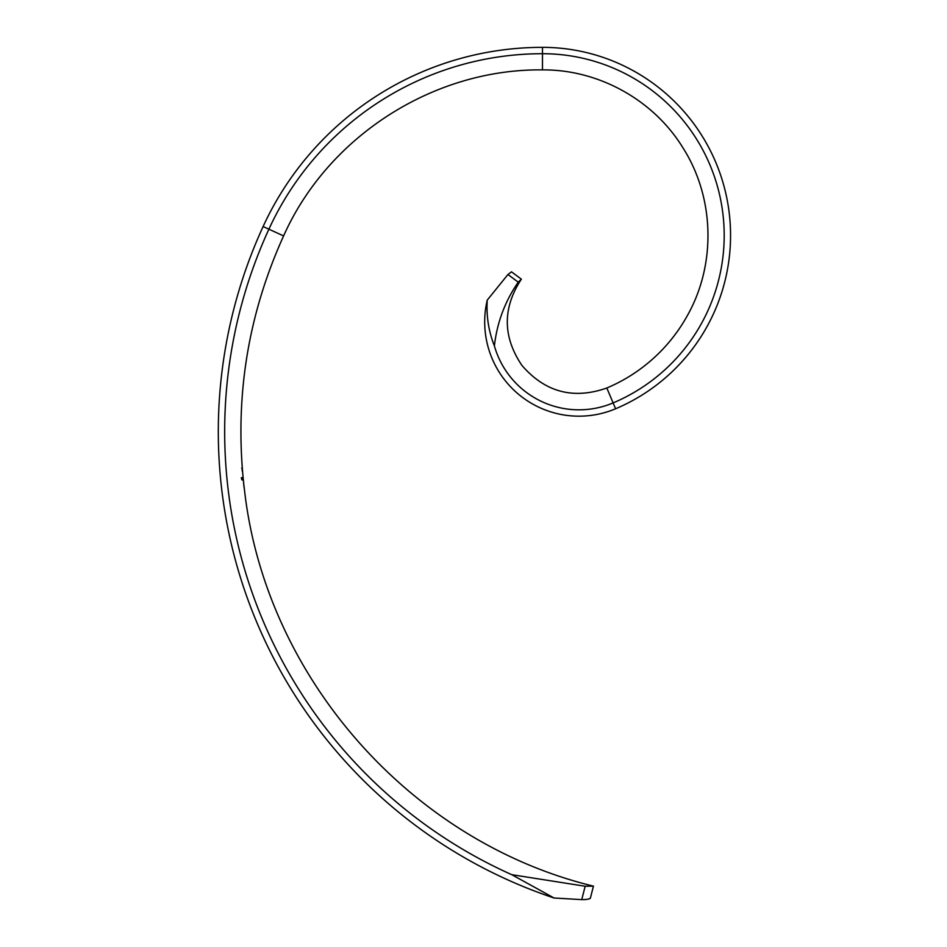 <?xml version="1.0" encoding="UTF-8"?>
<svg xmlns="http://www.w3.org/2000/svg" width="947" height="947" viewBox="0 0 947 947"><rect width="100%" height="100%" fill="white"/><g stroke="black" fill="none" stroke-linecap="round" stroke-linejoin="round"><path stroke-width="1.42" d="M511.771 874.685L554.066 898.005L581.742 899.626L585.175 886.25L511.771 874.685A485.42 485.42 0 0 1 268.901 229.186A301.004 301.004 0 0 1 542.477 53.707A181.753 181.753 0 0 1 613.111 402.913A87.893 87.893 0 0 1 494.393 345.915C497.033 322.584 504.988 301.335 518.246 282.159L507.947 274.5L511.498 271.848M585.175 886.25L593.449 886.143L590.395 898.052M243.142 480.082L242.965 479.596A469.594 469.594 0 0 0 243 480.034L242.965 480.034A469.641 469.641 0 0 1 242.716 477.667L242.763 477.667A469.594 469.594 0 0 0 242.811 478.069L243.142 480.082M242.645 478.519A469.795 469.795 0 0 1 242.562 477.667L242.61 477.667A469.748 469.748 0 0 0 242.846 480.034L242.799 480.034A469.795 469.795 0 0 1 242.752 479.608L242.302 478.874A470.174 470.174 0 0 1 242.172 477.667L242.243 477.667A470.114 470.114 0 0 0 242.361 478.78L242.598 479.786L242.645 478.519M242.018 478.519A470.422 470.422 0 0 1 241.923 477.667L242.006 477.667A470.351 470.351 0 0 0 242.243 480.034L242.172 480.034A470.422 470.422 0 0 1 242.124 479.608L241.509 478.874A470.967 470.967 0 0 1 241.378 477.667L241.473 477.667A470.872 470.872 0 0 0 241.592 478.78L241.899 479.786L242.018 478.519M243.343 480.082L243.178 478.945A469.31 469.31 0 0 1 243.059 477.667L243.071 477.667A469.286 469.286 0 0 0 243.201 478.945L243.201 478.59A469.25 469.25 0 0 1 243.119 477.667L243.119 477.667A469.25 469.25 0 0 0 243.237 478.874L243.332 479.786L243.237 478.874M244.077 487.172L244.184 488.202A469.333 469.333 0 0 1 243.687 483.941L243.533 481.763A469.25 469.25 0 0 0 243.592 482.272L243.722 483.941A469.298 469.298 0 0 0 244.16 487.705L244.137 487.066M593.449 886.143C409.909 841.587 264.592 675.992 244.279 488.202L244.184 488.202M243.995 486.071L244.113 487.101A469.274 469.274 0 0 1 244.042 486.45L244.03 486.166M244.066 486.45L243.841 484.757A469.274 469.274 0 0 1 243.77 484.106L243.545 482.272M241.663 468.138L242.077 468.138A469.44 469.44 0 0 0 242.314 471.061L242.314 471.393A469.475 469.475 0 0 1 242.041 468.138L242.527 471.476L242.219 468.481A469.321 469.321 0 0 1 242.195 468.138L242.278 468.138M242.42 470.268L242.361 469.203M511.451 271.801L521.371 279.176L518.246 282.159M507.947 274.5L487.255 300.104C486.225 315.978 488.593 331.249 494.393 345.915M554.066 898.005A491.789 491.789 0 0 1 263.112 226.534A307.361 307.361 0 0 1 542.477 47.35A188.11 188.11 0 0 1 615.586 408.773A94.262 94.262 0 0 1 487.255 300.104M585.045 899.65L587.744 899.2M587.791 899.188L589.638 898.608M590.372 898.147C589.78 899.058 586.903 899.555 581.742 899.626M243 479.786L242.917 477.915L243.107 479.786M243.533 481.763L243.343 479.975M263.112 226.534L283.603 235.933C248.434 313.552 235.01 394.757 243.308 479.549M615.586 408.773L606.826 388.01C626.571 379.64 644.055 367.898 659.29 352.805C670.074 342.045 679.212 330.041 686.693 316.783C716.323 265.409 714.89 198.124 683.095 148.063C653.832 100.074 598.693 69.427 542.477 69.889C433.537 68.646 327.899 136.392 283.603 235.933M542.477 47.35L542.477 69.889M521.371 279.176C502.419 308.071 502.62 336.848 521.975 365.483C545.152 392.224 573.432 399.729 606.826 388.01"/></g></svg>
